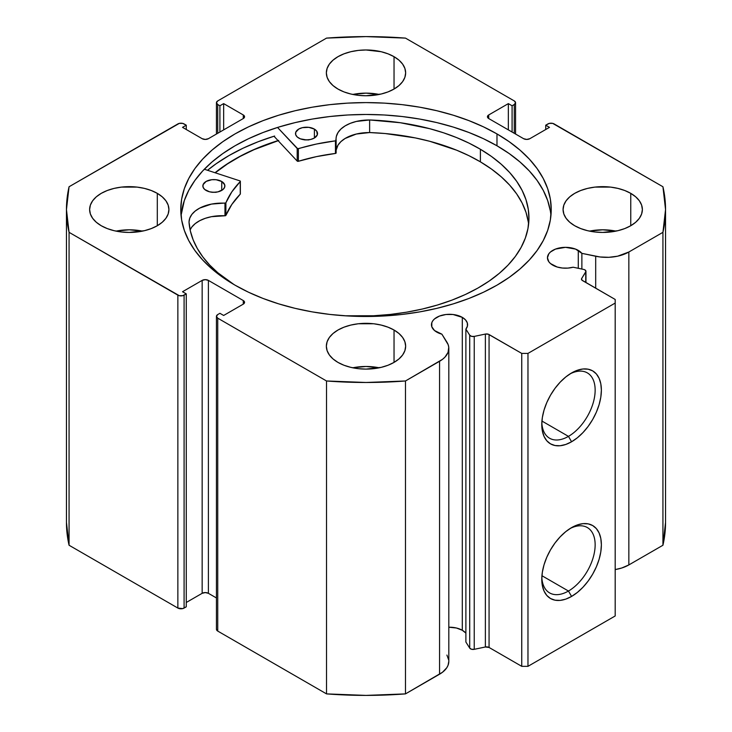 <?xml version="1.0" encoding="UTF-8"?>
<svg xmlns="http://www.w3.org/2000/svg" width="732" height="732" viewBox="0 0 732 732"><rect width="100%" height="100%" fill="white"/><g stroke="black" fill="none" stroke-linecap="round" stroke-linejoin="round"><path stroke-width="1.1" d="M583.642 269.422A3.523 2.031 180 0 1 584.923 269.898L585.948 271.462L581.693 278.462L581.913 280.136L615.191 299.461L615.191 303.057L527.973 353.41L521.742 353.41L488.271 334.195L485.371 334.067L474.235 336.409L471.536 336.345L469.715 335.192L465.891 329.135L465.891 642.046L465.891 329.135L467.428 326.088L467.309 322.913L465.543 319.911L462.295 317.359L462.295 630.27A18.062 10.431 0 0 0 448.817 627.223L456.439 628.01L462.295 630.27L462.295 317.359A18.062 10.431 180 0 1 467.583 324.724A18.062 10.431 180 0 1 465.891 329.135L469.715 335.192L469.715 648.113L465.891 642.046L469.715 648.113A3.523 2.031 0 0 0 474.235 649.33L471.536 649.257L469.715 648.113L469.715 335.192A3.523 2.031 180 0 0 474.235 336.409L485.371 334.067L485.371 646.987L474.235 649.33L474.235 336.409L474.235 649.33L485.371 646.987L485.371 334.067A3.523 2.031 180 0 1 489.067 334.542L489.067 647.463L485.371 646.987A3.523 2.031 0 0 1 489.067 647.463L521.742 666.33L489.067 647.463L489.067 334.542L521.742 353.41L527.973 353.41L527.973 666.33L521.742 666.33L521.742 353.41L521.742 666.33L527.973 666.33L615.191 615.969L527.973 666.33L527.973 353.41L615.191 303.057L615.191 299.461L582.516 280.594A3.523 2.031 180 0 1 581.483 279.157A3.523 2.031 180 0 1 581.693 278.462L581.693 279.853L581.693 278.462L585.746 272.03L585.746 282.461L585.746 272.03A3.523 2.031 180 0 0 585.957 271.334A3.523 2.031 180 0 0 584.923 269.898A3.523 2.031 180 0 0 583.642 269.422L573.138 267.217A18.062 10.431 180 0 1 552.742 265.14A18.062 10.431 180 0 1 547.454 257.765A18.062 10.431 180 0 1 558.598 248.13A18.062 10.431 180 0 1 578.28 250.39L578.28 268.296L578.28 250.39A18.062 10.431 180 0 1 581.876 253.354L581.876 269.047L581.876 253.354L575.544 249.09L565.516 247.334L555.478 249.09L550.491 251.973L548.826 253.775L547.454 257.765L548.826 261.754L550.491 263.557L557.171 267.015L562.377 268.031L567.867 268.104L573.138 267.217L583.642 269.422M448.817 661.261L448.066 665.26L446.795 667.74L442.494 672.26L405.473 693.89L405.473 380.979L439.566 361.288A31.595 18.245 180 0 0 448.817 348.395A31.595 18.245 180 0 0 446.913 342.155L441.89 334.176A18.062 10.431 180 0 1 436.757 332.099A18.062 10.431 180 0 1 431.459 324.724A18.062 10.431 180 0 1 442.613 315.099A18.062 10.431 180 0 1 462.295 317.359L453.044 314.504L445.998 314.504L439.493 316.059L434.506 318.932L432.841 320.735L431.807 322.693L431.807 326.765L434.506 330.525L441.89 334.176L448.14 344.635L448.753 347.197L448.066 352.339L444.928 357.17L442.494 359.339L405.473 380.979L366 382.479L326.527 380.979L217.733 318.164L216.443 316.361L217.733 314.568L219.911 313.305L223.653 315.465L243.271 304.137L244.561 302.334L243.271 300.541L208.391 280.393L205.271 279.651L202.16 280.393L182.533 291.729L186.276 293.88L182.661 295.691L179.294 295.691L69.064 232.328L66.456 209.544L69.064 186.751L179.294 123.388L182.661 123.388L186.276 125.199L182.533 127.359L202.16 138.687L205.271 139.428L208.391 138.687L243.271 118.547L244.561 116.745L243.271 114.951L223.653 103.615L219.911 105.774L217.733 104.52L216.443 102.718L217.733 100.924L326.527 38.11L366 36.6L405.473 38.11L514.267 100.924L515.557 102.718L514.267 104.52L512.089 105.774L508.347 103.615L488.729 114.951L487.439 116.745L488.729 118.547L523.609 138.687L526.729 139.428L529.84 138.687L549.467 127.359L545.724 125.199L549.339 123.388L552.706 123.388L662.936 186.751L665.544 209.544L662.936 232.328L628.843 252.009L617.625 256.191L608.905 257.307L599.993 256.969L581.876 253.354L595.692 256.255L595.692 288.198L595.692 256.255A31.595 18.245 180 0 0 628.843 252.009L662.936 232.328L662.936 545.249L628.843 564.93L621.697 568.023L615.191 569.569A31.595 18.245 0 0 0 628.843 564.93L628.843 252.009L628.843 564.93L662.936 545.249A299.544 172.944 0 0 0 665.544 522.456L662.936 545.249L662.936 232.328A299.544 172.944 180 0 0 665.544 209.544A299.544 172.944 180 0 0 662.936 186.751L554.142 123.937A4.401 2.544 180 0 0 547.911 123.937L545.724 125.199L545.724 129.518L545.724 125.199L549.467 127.359L529.84 138.687A4.401 2.544 180 0 1 523.609 138.687L488.729 118.547L488.729 114.951L508.347 103.615L508.347 129.875L508.347 103.615L512.089 105.774L512.089 132.035L512.089 105.774L514.267 104.52L514.267 133.288L514.267 104.52A4.401 2.544 180 0 0 515.557 102.718A4.401 2.544 180 0 0 514.267 100.924L405.473 38.11A299.544 172.944 180 0 0 326.527 38.11L217.733 100.924A4.401 2.544 180 0 0 216.443 102.718L216.443 134.038M465.891 633.244A18.062 10.431 0 0 0 462.295 630.27L465.543 632.832M568.462 591.035A37.735 21.786 120 0 0 595.134 545.697A37.735 21.786 120 0 0 569.981 528.586A37.735 21.786 -60 0 1 587.329 527.543A37.735 21.786 -60 0 1 593.121 557.784A37.735 21.786 -60 0 1 568.462 591.035L541.936 575.718L568.462 591.035A37.735 21.786 -60 0 1 549.604 592.902A37.735 21.786 -60 0 1 541.826 577.347A37.735 21.786 120 0 0 568.462 591.035L571.582 596.424L568.462 591.035M571.582 527.616A42.136 24.33 -60 0 1 601.375 544.818A42.136 24.33 -60 0 1 571.582 596.424L565.772 599.124L560.181 600.396L555.03 600.185L550.51 598.511L546.804 595.436L544.05 591.081L542.357 585.609L541.781 579.222L542.357 572.177L544.05 564.747L546.804 557.208L550.51 549.86L555.03 542.97L560.181 536.821L565.772 531.633L571.582 527.616L577.392 524.917L582.983 523.654L588.135 523.856L592.655 525.53L596.36 528.605L599.105 532.96L600.807 538.441L601.375 544.818L600.807 551.864L599.105 559.294L596.36 566.833L592.655 574.19L588.135 581.071L582.983 587.229L577.392 592.408L571.582 596.424A42.136 24.33 -60 0 1 541.781 579.222A42.136 24.33 -60 0 1 571.582 527.616L571.582 527.616M568.462 436.373A37.735 21.786 120 0 0 595.134 391.034A37.735 21.786 120 0 0 569.981 373.924A37.735 21.786 -60 0 1 587.329 372.881A37.735 21.786 -60 0 1 593.121 403.122A37.735 21.786 -60 0 1 568.462 436.373L541.936 421.056L568.462 436.373A37.735 21.786 -60 0 1 549.604 438.239A37.735 21.786 -60 0 1 541.826 422.693A37.735 21.786 120 0 0 568.462 436.373L571.582 441.771L568.462 436.373M571.582 372.954A42.136 24.33 -60 0 1 601.375 390.156A42.136 24.33 -60 0 1 571.582 441.771L565.772 444.461L560.181 445.733L555.03 445.523L550.51 443.857L546.804 440.783L544.05 436.418L542.357 430.947L541.781 424.56L542.357 417.524L544.05 410.085L546.804 402.545L550.51 395.198L555.03 388.308L560.181 382.159L565.772 376.971L571.582 372.954L577.392 370.264L582.983 368.992L588.135 369.193L592.655 370.868L596.36 373.942L599.105 378.298L600.807 383.778L601.375 390.156L600.807 397.202L599.105 404.631L596.36 412.171L592.655 419.528L588.135 426.408L582.983 432.566L577.392 437.754L571.582 441.771A42.136 24.33 -60 0 1 541.781 424.56A42.136 24.33 -60 0 1 571.582 372.954L571.582 372.954M496.982 133.919A185.233 106.945 180 0 1 551.233 209.544A185.233 106.945 180 0 1 436.885 308.346A185.233 106.945 180 0 1 235.018 285.16L248.487 292.214L263.09 298.464L278.682 303.853L295.115 308.346L312.225 311.878L329.867 314.431L347.846 315.968L366 316.489L384.154 315.968L402.133 314.431L419.775 311.878L436.885 308.346L453.318 303.853L468.91 298.464L483.513 292.214L496.982 285.16L509.188 277.382L520.013 268.955L529.364 259.952L537.132 250.463L543.254 240.581L547.673 230.406L550.345 220.021L551.233 209.544L550.345 199.058L547.673 188.673L543.254 178.498L537.132 168.616L529.364 159.128L520.013 150.124L509.188 141.697L496.982 133.919L483.513 126.874L468.91 120.624L453.318 115.226L436.885 110.742L419.775 107.201L402.133 104.649L384.154 103.111L366 102.599L347.846 103.111L329.867 104.649L312.225 107.201L295.115 110.742L278.682 115.226L263.09 120.624L248.487 126.874L235.018 133.919L222.812 141.697L211.987 150.124L202.636 159.128L194.868 168.616L188.746 178.498L184.327 188.673L181.655 199.058L180.767 209.544L181.655 220.021L184.327 230.406L188.746 240.581L194.868 250.463L202.636 259.952L211.987 268.955L222.812 277.382L235.018 285.16A185.233 106.945 180 0 1 180.767 209.544A185.233 106.945 180 0 1 295.115 110.742A185.233 106.945 180 0 1 496.982 133.919L496.982 145.787L496.982 133.919M550.949 215.473A185.233 106.945 0 0 0 496.982 145.787A185.233 106.945 0 0 0 299.891 121.512A185.233 106.945 0 0 0 181.051 215.473L184.327 200.55L188.746 190.366L194.868 180.484L202.636 170.995L211.987 161.992L222.812 153.564L235.018 145.787L248.487 138.741L263.09 132.492L278.682 127.094L295.115 122.61L312.225 119.069L329.867 116.525L347.846 114.979L366 114.466L384.154 114.979L402.133 116.525L419.775 119.069L436.885 122.61L453.318 127.094L468.91 132.492L483.513 138.741L496.982 145.787L509.188 153.564L520.013 161.992L529.364 170.995L537.132 180.484L543.254 190.366L547.673 200.55L550.345 210.926M142.484 231.12A39.647 22.893 0 0 0 116.059 231.12L129.271 229.811L142.484 231.12M157.307 193.358L157.307 225.731L162.239 222.254L165.899 218.301L168.159 214.009L168.918 209.544L168.159 205.079L165.899 200.778L162.239 196.826L157.307 193.358L151.295 190.512L144.442 188.399L137.003 187.09L121.539 187.09L114.101 188.399L107.247 190.512L101.236 193.358L96.304 196.826L92.644 200.778L90.384 205.079L89.624 209.544A39.647 22.893 180 0 1 114.101 188.399A39.647 22.893 180 0 1 157.307 193.358A39.647 22.893 180 0 1 168.918 209.544A39.647 22.893 180 0 1 144.442 230.69A39.647 22.893 180 0 1 101.236 225.731A39.647 22.893 180 0 1 89.624 209.544L90.384 214.009L92.644 218.301L96.304 222.254L101.236 225.731L107.247 228.576L114.101 230.69L121.539 231.989L129.271 232.428L144.442 230.69L151.295 228.576L157.307 225.731L157.307 193.358M379.213 94.446A39.647 22.893 0 0 0 352.787 94.446L366 93.138L379.213 94.446M394.036 56.684L394.036 89.048L398.967 85.58L402.627 81.627L404.887 77.336L405.647 72.871L404.887 68.405L402.627 64.105L398.967 60.152L394.036 56.684L388.024 53.839L381.171 51.716L366 49.977L358.268 50.417L350.829 51.716L343.976 53.839L337.964 56.684L333.033 60.152L329.373 64.105L327.113 68.405L326.353 72.871A39.647 22.893 180 0 1 350.829 51.716A39.647 22.893 180 0 1 394.036 56.684A39.647 22.893 180 0 1 405.647 72.871A39.647 22.893 180 0 1 381.171 94.016A39.647 22.893 180 0 1 337.964 89.048A39.647 22.893 180 0 1 326.353 72.871L327.113 77.336L329.373 81.627L333.033 85.58L337.964 89.048L343.976 91.903L350.829 94.016L358.268 95.316L366 95.755L381.171 94.016L388.024 91.903L394.036 89.048L394.036 56.684M379.213 367.793A39.647 22.893 0 0 0 352.787 367.793L366 366.485L379.213 367.793M394.036 330.031L394.036 362.404L398.967 358.936L402.627 354.974L404.887 350.683L405.647 346.218L404.887 341.752L402.627 337.452L398.967 333.499L394.036 330.031L388.024 327.186L381.171 325.072L373.732 323.764L358.268 323.764L350.829 325.072L343.976 327.186L337.964 330.031L333.033 333.499L329.373 337.452L327.113 341.752L326.353 346.218A39.647 22.893 180 0 1 350.829 325.072A39.647 22.893 180 0 1 394.036 330.031A39.647 22.893 180 0 1 405.647 346.218A39.647 22.893 180 0 1 381.171 367.363A39.647 22.893 180 0 1 337.964 362.404A39.647 22.893 180 0 1 326.353 346.218L327.113 350.683L329.373 354.974L333.033 358.936L337.964 362.404L343.976 365.25L350.829 367.363L358.268 368.663L366 369.102L381.171 367.363L388.024 365.25L394.036 362.404L394.036 330.031M615.941 231.12A39.647 22.893 0 0 0 589.516 231.12L602.729 229.811L615.941 231.12M630.764 193.358L630.764 225.731L635.696 222.254L639.356 218.301L641.616 214.009L642.376 209.544L641.616 205.079L639.356 200.778L635.696 196.826L630.764 193.358L624.753 190.512L617.899 188.399L610.461 187.09L594.997 187.09L587.558 188.399L580.705 190.512L574.693 193.358L569.761 196.826L566.101 200.778L563.841 205.079L563.082 209.544A39.647 22.893 180 0 1 587.558 188.399A39.647 22.893 180 0 1 630.764 193.358A39.647 22.893 180 0 1 642.376 209.544A39.647 22.893 180 0 1 617.899 230.69A39.647 22.893 180 0 1 574.693 225.731A39.647 22.893 180 0 1 563.082 209.544L563.841 214.009L566.101 218.301L569.761 222.254L574.693 225.731L580.705 228.576L587.558 230.69L594.997 231.989L602.729 232.428L617.899 230.69L624.753 228.576L630.764 225.731L630.764 193.358M446.913 655.067L448.753 660.118M448.817 348.395L448.817 661.307A31.595 18.245 0 0 1 439.566 674.209L439.566 361.288L439.566 674.209L405.473 693.89L366 695.4L326.527 693.89L217.733 631.076L216.443 629.282A4.401 2.544 0 0 0 217.733 631.076L217.733 318.164L326.527 380.979L326.527 693.89L217.733 631.076L217.733 318.164A4.401 2.544 180 0 1 216.443 316.361A4.401 2.544 180 0 1 217.733 314.568L219.911 313.305L223.653 315.465L243.271 304.137L243.271 300.541L243.271 304.137A4.401 2.544 180 0 0 244.561 302.334A4.401 2.544 180 0 0 243.271 300.541L208.391 280.393L208.391 593.313L205.271 592.572L202.16 593.313L186.276 602.482L202.16 593.313L202.16 280.393L202.16 593.313A4.401 2.544 0 0 1 208.391 593.313L208.391 280.393A4.401 2.544 180 0 0 202.16 280.393L182.533 291.729L186.276 293.88L186.276 606.801L182.661 608.612L177.858 608.063L69.064 545.249L66.456 522.456A299.544 172.944 0 0 0 69.064 545.249L69.064 232.328L177.858 295.142L177.858 608.063L69.064 545.249L69.064 232.328A299.544 172.944 180 0 1 66.456 209.544A299.544 172.944 180 0 1 69.064 186.751L177.858 123.937A4.401 2.544 180 0 1 184.089 123.937L186.276 125.199L186.276 129.518L186.276 125.199L182.533 127.359L202.16 138.687A4.401 2.544 180 0 0 208.391 138.687L243.271 118.547L243.271 114.951L243.271 118.547A4.401 2.544 180 0 0 244.561 116.745A4.401 2.544 180 0 0 243.271 114.951L223.653 103.615L223.653 129.875L223.653 103.615L219.911 105.774L219.911 132.035L219.911 105.774L217.733 104.52A4.401 2.544 180 0 1 216.443 102.718M216.443 597.962L208.391 593.313L216.443 597.962M615.191 615.969L615.191 303.057L615.191 615.969M186.276 606.801L184.089 608.063L184.089 295.142L186.276 293.88L186.276 606.801M217.733 133.288L217.733 104.52L217.733 133.288M488.729 114.951L488.729 118.547A4.401 2.544 180 0 1 487.439 116.745A4.401 2.544 180 0 1 488.729 114.951M177.858 295.142L177.858 608.063A4.401 2.544 0 0 0 184.089 608.063L184.089 295.142A4.401 2.544 180 0 1 177.858 295.142M273.978 136.234L297.192 161.077L273.978 136.234A193.824 111.904 0 0 0 207.531 170.281L216.169 163.73L228.942 155.587L243.042 148.212L258.314 141.679L274.628 136.033M278.059 140.599A185.233 106.945 180 0 0 215.043 172.743L222.812 166.878L235.018 159.1L248.487 152.046L263.09 145.796L278.682 140.407M405.473 380.979A299.544 172.944 180 0 1 326.527 380.979L326.527 693.89A299.544 172.944 0 0 0 405.473 693.89L405.473 380.979M215.235 172.807A185.013 106.817 180 0 1 278.16 140.709L254.041 149.676L240.142 156.419L227.46 163.922L215.235 172.807M240.361 193.907L240.361 181.326A0.878 0.512 180 0 0 239.913 180.877L204.31 169.229L239.913 180.877A0.878 0.512 180 0 1 240.105 180.969L240.252 181.573L231.806 191.903L225.776 202.965L211.475 204.091L199.781 208.071L195.243 211.008L191.848 214.43L189.762 218.182L189.012 222.098L190.384 231.056L193.166 239.895L197.338 248.551L202.865 256.959L209.691 265.03L217.779 272.716L234.084 284.62A170.044 98.17 180 0 1 189.012 222.098L189.048 222.098A32.903 18.995 180 0 1 224.962 203.185L224.962 215.775L211.475 216.681L205.271 218.319L199.781 220.661L195.243 223.599L191.848 227.021L190.119 229.885A32.903 18.995 0 0 1 224.962 215.775A0.878 0.512 0 0 0 225.895 215.391L224.962 215.775L224.962 203.185A0.878 0.512 180 0 0 225.895 202.801A144.048 83.164 180 0 1 240.252 181.573L240.252 194.154L231.806 204.484L225.895 215.391L225.895 202.801L225.895 215.391A144.048 83.164 -0 0 1 240.252 194.154A0.878 0.512 -0 0 0 240.252 193.66M206.003 190.402A11.017 6.359 180 0 1 202.856 185.955A11.017 6.359 180 0 1 209.709 180.063A11.017 6.359 180 0 1 221.741 181.499L221.741 190.402L221.741 181.499L216.132 179.733L211.832 179.706L206.168 181.408L203.093 184.647L203.048 187.127L204.649 189.432L209.553 191.802L213.753 192.306L217.98 191.848L222.967 189.542L224.651 187.255L224.697 184.775L221.741 181.499A11.017 6.359 180 0 1 224.88 185.955A11.017 6.359 180 0 1 218.035 191.839A11.017 6.359 180 0 1 206.003 190.402M215.428 192.251A11.017 6.359 0 0 0 212.317 192.251M298.656 138.009A11.017 6.359 180 0 1 295.508 133.563A11.017 6.359 180 0 1 302.362 127.679A11.017 6.359 180 0 1 314.394 129.116L314.394 138.009L314.394 129.116L308.785 127.341L302.417 127.661L298.812 129.024L295.746 132.254L295.701 134.743L297.302 137.04L300.312 138.815L306.406 139.922L310.633 139.464L314.229 138.11L317.304 134.871L316.736 131.193L314.394 129.116A11.017 6.359 180 0 1 317.532 133.563A11.017 6.359 180 0 1 310.679 139.446A11.017 6.359 180 0 1 298.656 138.009M308.081 139.858A11.017 6.359 0 0 0 304.97 139.858M480.393 149.255A170.044 98.17 180 0 1 528.952 217.944A170.044 98.17 180 0 1 344.863 315.785L373.805 315.748L390.339 314.431L406.571 312.189L422.337 309.032L437.498 305.006L451.9 300.138L465.406 294.484L477.886 288.088L489.223 281.015L499.297 273.338L508.026 265.13L515.319 256.456L521.102 247.425L525.329 238.101L527.946 228.585L528.943 218.969L528.294 209.343L526.015 199.799L522.136 190.43L516.673 181.326L509.701 172.569L501.264 164.261L491.465 156.456L480.393 149.255L480.393 161.845L480.393 149.255L469.002 143.124L456.686 137.625L443.555 132.803L429.711 128.686L400.367 122.738L369.633 119.966A170.044 98.17 180 0 1 480.393 149.255M528.596 224.239A170.044 98.17 -0 0 0 480.393 161.845A170.044 98.17 -0 0 0 369.633 132.556L369.633 119.966L356.301 121.448L350.308 123.333L345.111 125.895L340.947 129.015L337.992 132.565L336.363 136.39L335.732 140.791L316.444 144.039L297.714 148.733L277.538 127.45L297.192 148.486L297.192 161.077L297.192 148.486A0.878 0.512 180 0 0 298.382 148.697A144.048 83.164 180 0 1 335.448 140.855L335.448 153.445L316.444 156.63L298.382 161.287L297.192 161.077A0.878 0.512 0 0 0 298.382 161.287L298.382 148.697L298.382 161.287A144.048 83.164 -0 0 1 335.448 153.445A0.878 0.512 -0 0 0 336.134 152.915L335.448 153.445L335.448 140.855A0.878 0.512 180 0 0 336.134 140.361L336.134 152.951M528.294 221.933L526.015 212.39L522.136 203.02L516.673 193.916L509.701 185.159L501.264 176.842L491.465 169.046L480.393 161.845L469.002 155.715L456.686 150.216L429.711 141.276L415.273 137.909L385.114 133.535L369.633 132.556L356.301 134.038L345.111 138.476L340.947 141.596L337.992 145.146L336.134 150.206A32.903 18.995 0 0 1 369.633 132.574L369.633 119.993A32.903 18.995 180 0 0 336.052 138.979A32.903 18.995 180 0 0 336.134 140.324A0.878 0.512 180 0 1 336.134 140.361M240.352 193.843L240.252 181.573A0.878 0.512 180 0 0 240.361 181.326M308.785 139.931L304.485 139.904M216.132 192.315L211.832 192.296M336.134 152.915L336.134 140.398M189.048 222.574L189.048 222.098L189.048 222.574M515.557 134.038L515.557 102.718M216.443 629.282L216.443 316.361M66.456 522.456L66.456 209.544M665.544 522.456L665.544 209.544M585.957 282.579L585.957 271.343"/></g></svg>
